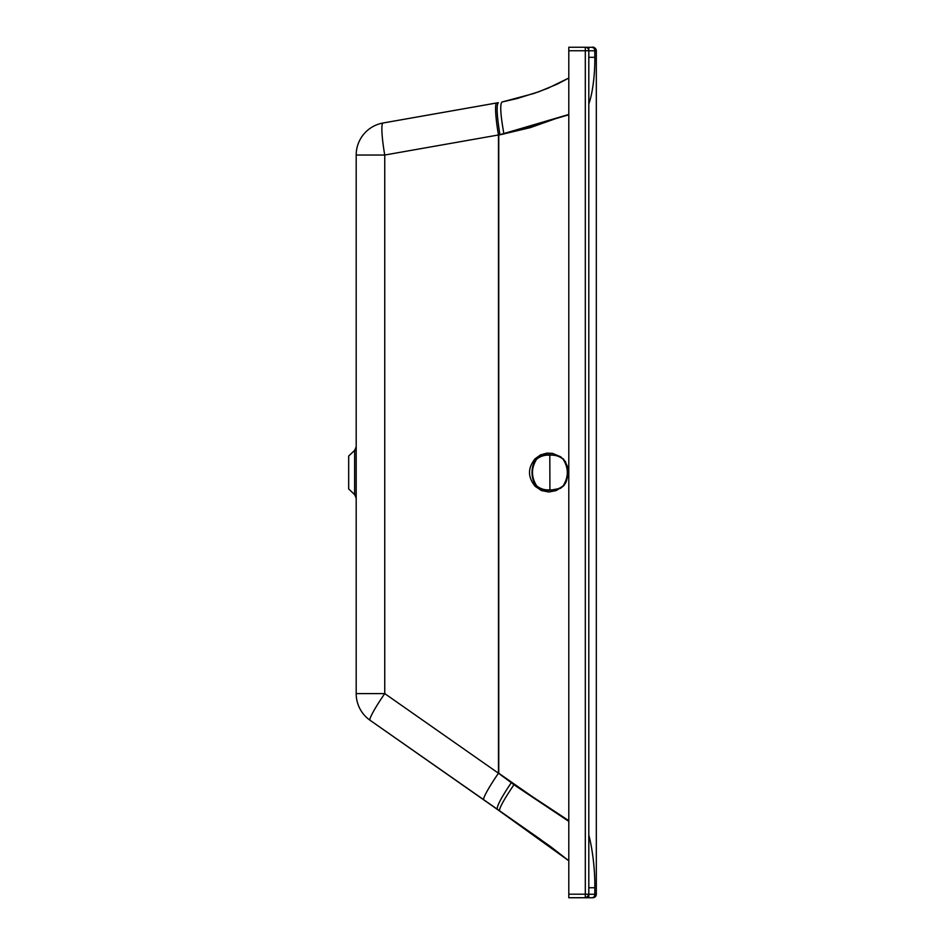 <?xml version="1.0" encoding="UTF-8"?>
<svg xmlns="http://www.w3.org/2000/svg" width="945" height="945" viewBox="0 0 945 945"><rect width="100%" height="100%" fill="white"/><g stroke="black" fill="none" stroke-linecap="round" stroke-linejoin="round"><path stroke-width="1.42" d="M348.681 488.955L348.681 456.045L354.635 450.387L354.635 494.601L356.194 498.228A5.008 5.008 0 0 0 354.635 494.601L348.681 488.955M356.194 446.761A5.008 5.008 180 0 1 354.635 450.387L356.194 446.761M593.708 894.253L595.941 894.253M585.876 47.297L592.81 47.297A3.496 3.496 180 0 1 596.319 50.806L596.319 894.242L594.818 894.242L594.818 887.733C595.114 871.538 592.763 849.791 588.806 835.12M588.806 103.974C593.011 92.421 595.055 71.974 594.818 57.302L588.853 57.302M498.464 135.064L500.307 134.686M588.806 57.326L588.806 57.952M588.806 889.446L588.806 888.713M588.806 887.603L588.806 886.871M568.795 114.782L504.217 133.824M500.236 134.639L504.24 133.918M514.186 784.905L498.759 773.223L498.759 134.97A629.984 64.815 170.2 0 0 500.248 134.698M568.795 820.685L514.316 784.728M568.795 894.194L568.795 897.75L592.007 897.738A3.496 2.8 -90 0 0 594.818 894.242L588.806 894.242L588.806 50.746A3.496 3.496 180 0 1 588.806 50.746A3.496 3.496 0 0 0 585.309 47.25A3.496 3.496 180 0 1 588.806 50.711L585.309 50.746L585.309 47.25L568.795 47.25L568.795 50.746L585.309 50.746L585.309 894.194L588.806 894.194A3.496 3.496 0 0 1 585.309 897.691L585.309 894.194L568.795 894.194L568.795 50.746M588.818 887.733L588.806 889.552M588.806 50.794L596.319 50.806C591.357 43.907 593.85 48.762 592.019 47.297A3.496 2.8 90 0 1 594.818 50.806L594.818 57.302M592.81 897.75A3.496 3.496 0 0 0 596.319 894.253L596.319 894.253A3.496 3.496 0 0 1 592.81 897.75A3.496 3.496 0 0 0 596.319 894.242A3.496 3.496 0 0 1 592.81 897.738L568.795 897.75M568.795 114.475L499.929 134.698A627.067 70.391 -9.7 0 1 498.464 134.97L384.745 155.027L384.745 693.595A32.52 3.26 125 0 0 370.05 720.244L370.05 720.267A32.52 32.52 180 0 1 356.194 693.606L356.194 693.63A32.52 32.52 0 0 0 370.05 720.267A32.52 32.52 180 0 1 356.194 693.63L356.194 155.027A32.52 32.52 180 0 1 383.056 123.004L383.056 123.004A32.52 32.52 0 0 0 356.194 155.027L384.745 155.027A32.52 3.898 -100 0 1 383.056 123.004L496.775 102.958A32.52 3.898 -100 0 1 496.775 102.946L383.056 123.004M568.795 821.37L516.159 786.252L498.464 773.223A32.52 3.26 125 0 0 483.769 799.86L370.05 720.267L539.642 838.806L568.795 860.777L497.33 809.393L370.05 720.267M513.962 784.74L513.938 784.728C503.661 799.966 498.877 808.707 499.61 810.952L549.86 846.07L568.795 860.741M511.245 782.72C501.063 797.923 496.42 806.806 497.33 809.357A715.022 163.745 -143.4 0 0 498.83 810.408M499.929 134.698C496.846 115.562 496.302 104.895 498.334 102.674L496.775 102.946A32.52 3.898 -100 0 0 498.464 134.97L498.464 773.223L384.745 693.595L356.194 693.606M501.996 102.001L533.866 93.496L548.1 88.157L568.795 78.057L557.491 83.999L539.04 91.677L516.915 98.599L501.996 102.001C499.858 104.174 500.496 114.817 503.909 133.918M563.409 486.108L556.251 490.538L548.903 492.026L541.497 490.561L535.201 486.356C527.664 477.19 527.629 467.988 535.106 458.774L540.505 454.923L546.871 453.116L552.541 453.376L560.668 456.789L555.991 455.277L549.801 454.758C544.533 454.332 540.02 455.726 536.24 458.927C530.511 465.826 530.724 479.398 536.335 486.202C540.197 489.392 544.722 490.75 549.919 490.278L560.444 488.364L563.976 485.494L565.984 482.34L567.343 475.772L567.248 468.436L565.464 461.656L560.668 456.789L563.066 459.14C559.298 456.104 554.892 454.781 549.848 455.183C544.781 454.817 540.375 456.175 536.606 459.235C531.09 468.141 531.125 477.024 536.701 485.895C540.481 488.931 544.911 490.254 549.966 489.853C555.01 490.219 559.405 488.86 563.161 485.801L566.291 481.525L568.158 474.555C568.228 465.672 566.61 465.519 566.811 464.987L563.314 458.833M563.161 485.801C568.725 476.894 568.689 468.011 563.066 459.14M594.818 887.733L588.841 887.733M500.318 134.733L530.299 127.634L557.125 118.137M540.386 802.234L498.464 773.045M568.795 897.691L592.007 897.738M592.007 47.297A3.496 2.8 90 0 1 592.019 47.297L585.345 47.297M483.769 799.86L497.33 809.393M586.313 894.242L588.806 894.242C587.66 897.148 586.691 898.293 585.924 897.691L588.581 895.482M535.106 458.774L536.606 459.235M535.201 486.356L536.701 485.895M549.919 490.278L549.801 454.758M588.806 887.922L588.794 885.902M588.806 896.12L588.806 886.032M588.806 894.301L588.806 896.628M588.782 59.251L588.806 49.955M588.806 48.337L588.806 50.557M568.795 47.25L585.309 47.25M498.334 102.674L496.775 102.958"/></g></svg>
